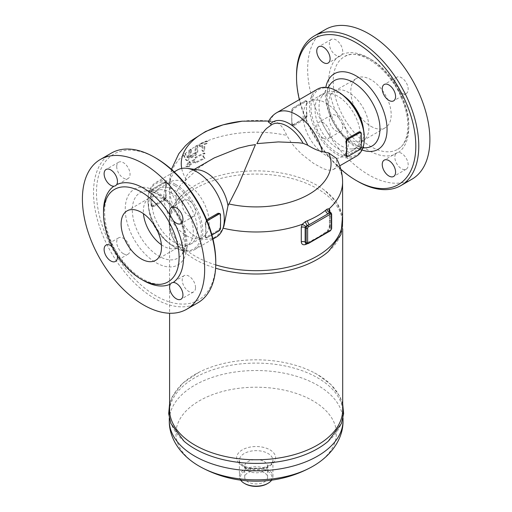 <?xml version="1.0" encoding="UTF-8"?>
<svg xmlns="http://www.w3.org/2000/svg" width="512" height="512" viewBox="0 0 512 512"><rect width="100%" height="100%" fill="white"/><g stroke="black" fill="none" stroke-linecap="round" stroke-linejoin="round"><path stroke-width="0.38" stroke-dasharray="2.56 1.92" d="M363.296 127.968A31.59 18.24 60 0 1 352.499 148.928A31.59 18.24 60 0 1 325.555 129.254A31.59 18.24 60 0 1 321.997 96.09A31.59 18.24 60 0 1 341.35 94.349A31.59 18.24 60 0 1 345.549 97.229M411.994 179.174A86.445 49.907 60 0 1 325.549 129.274A86.445 49.907 60 0 1 325.542 29.453M339.072 118.131A9.427 5.446 -120 0 0 331.309 115.053A9.427 5.446 -120 0 0 331.309 125.939A9.427 5.446 -120 0 0 340.736 131.386A9.427 5.446 -120 0 0 341.952 123.123L339.072 118.131A56.582 32.666 60 0 1 339.072 56.205L340.768 55.75L341.952 54.547A9.427 5.446 -120 0 0 339.949 43.648A9.427 5.446 -120 0 0 331.309 39.43A9.427 5.446 -120 0 0 330.637 49.024A9.427 5.446 -120 0 0 339.072 56.205M395.578 154.08A9.427 5.446 -120 0 0 397.581 164.979A9.427 5.446 -120 0 0 406.227 169.197A9.427 5.446 -120 0 0 406.899 159.603A9.427 5.446 -120 0 0 398.458 152.422L396.826 152.845L395.578 154.08A56.582 32.666 60 0 1 341.952 123.123M398.458 90.496A9.427 5.446 -120 0 0 406.227 93.574A9.427 5.446 -120 0 0 406.227 82.688A9.427 5.446 -120 0 0 396.794 77.242A9.427 5.446 -120 0 0 395.578 85.504L398.458 90.496A56.582 32.666 60 0 1 398.458 152.422M370.989 59.398A53.44 30.854 60 0 1 405.901 106.49A53.44 30.854 60 0 1 397.709 149.306A53.44 30.854 60 0 1 345.658 120.787A53.44 30.854 60 0 1 344.269 56.755A53.44 30.854 60 0 1 370.989 59.398M370.989 126.342A28.55 16.486 -120 0 0 385.267 127.757A28.55 16.486 -120 0 0 385.267 94.784A28.55 16.486 -120 0 0 356.71 78.304A28.55 16.486 -120 0 0 352.333 101.184A28.55 16.486 -120 0 0 370.989 126.342M323.424 138.189A9.427 5.446 60 0 1 317.267 129.882A9.427 5.446 60 0 1 318.714 122.323A9.427 5.446 60 0 1 326.477 125.402A9.427 5.446 60 0 1 328.141 138.656A9.427 5.446 60 0 1 323.424 138.189M340.845 169.293A84.346 48.698 60 0 1 299.328 99.635M296.525 75.443A86.445 49.907 -120 0 0 357.651 181.312M348.762 139.174A28.55 16.486 -120 0 0 363.04 140.589A28.55 16.486 -120 0 0 363.034 107.622A28.55 16.486 -120 0 0 334.483 91.136A28.55 16.486 -120 0 0 330.106 114.016A28.55 16.486 -120 0 0 348.762 139.174M174.65 185.587A37.722 21.779 60 0 1 201.318 231.789A37.722 21.779 60 0 1 174.65 247.187A37.722 21.779 60 0 1 169.638 243.744A37.722 21.779 60 0 1 148.448 207.046A37.722 21.779 60 0 1 147.974 200.986A37.722 21.779 60 0 1 174.65 185.587M170.944 192.73A31.59 18.24 60 0 1 190.298 242.573A31.59 18.24 60 0 1 166.746 241.44A31.59 18.24 60 0 1 148.998 210.701A31.59 18.24 60 0 1 159.795 189.734A31.59 18.24 60 0 1 170.944 192.73M306.381 111.962L306.675 115.52L306.528 108.589A38.771 22.381 60 0 1 306.675 105.389L306.381 101.83A1.888 1.088 120 0 0 305.05 101.062L293.19 107.904L305.05 101.062M293.19 107.904A1.888 1.088 120 0 0 291.859 110.214L291.859 113.946A38.771 22.381 -120 0 0 291.75 115.456A38.771 22.381 -120 0 0 291.712 117.146A38.771 22.381 -120 0 0 291.757 119.008A38.771 22.381 -120 0 0 291.859 120.518L291.859 124.077L291.859 120.518A38.771 22.381 -120 0 0 292.358 124.365L293.088 125.498L294.182 125.453L306.067 118.592L307.181 115.808A38.771 22.381 60 0 1 306.675 111.962A38.771 22.381 60 0 1 306.528 108.589L306.381 105.389M291.859 113.773L291.859 120.346M306.067 101.478L305.197 100.979A2.093 1.21 -60 0 1 306.246 100.87A2.093 1.21 -60 0 1 306.675 101.83L306.675 105.389A38.771 22.381 60 0 1 307.181 102.125L306.995 101.306L306.067 101.478L294.214 108.326L292.358 110.675A38.771 22.381 -120 0 0 291.859 113.946L291.859 110.387A2.093 1.21 -60 0 1 293.344 107.821L294.214 108.326M360.045 131.936L360.71 133.024A38.771 22.381 60 0 1 361.21 136.87A38.771 22.381 60 0 1 361.222 137.037M361.21 143.616L361.21 143.45A38.771 22.381 60 0 1 360.71 146.714L358.854 149.069L346.086 156.09M207.245 237.606L211.91 234.912L207.245 237.606A1.888 1.088 -60 0 1 205.914 236.832L205.619 233.28A38.771 22.381 -120 0 0 205.766 230.074A38.771 22.381 -120 0 0 205.619 226.701L205.914 223.149L205.619 226.701A38.771 22.381 -120 0 0 205.12 222.854L206.707 219.795M219.27 213.21L219.936 214.304A38.771 22.381 60 0 1 220.435 218.15A38.771 22.381 60 0 1 220.448 218.31M205.914 233.28L205.914 226.701M206.227 237.184L205.299 237.357L205.12 236.544A38.771 22.381 -120 0 0 205.619 233.28L205.619 236.832A2.093 1.21 120 0 0 206.054 237.792A2.093 1.21 120 0 0 207.098 237.69L206.227 237.184L218.08 230.342L219.936 227.987L220.435 228.282L220.435 224.723A38.771 22.381 60 0 1 219.936 227.987M165.606 196.794L165.907 193.242A38.771 22.381 60 0 1 165.754 189.869A38.771 22.381 60 0 1 165.907 186.662L165.606 183.11L165.907 186.662A38.771 22.381 60 0 1 166.406 183.398L166.227 182.586L165.325 182.739L153.44 189.6L151.584 191.949A38.771 22.381 -120 0 0 151.085 195.219A38.771 22.381 -120 0 0 150.976 196.723A38.771 22.381 -120 0 0 150.938 198.419A38.771 22.381 -120 0 0 150.982 200.288A38.771 22.381 -120 0 0 151.085 201.792L151.085 205.178A1.888 1.088 120 0 0 152.422 205.952L164.275 199.104A1.888 1.088 120 0 0 165.606 196.794L165.907 196.794A2.093 1.21 -60 0 1 164.422 199.36L164.275 199.104M165.606 193.242L165.606 186.662M151.085 195.046L151.085 201.626M165.293 199.866L164.422 199.36L152.57 206.208A2.093 1.21 -60 0 1 151.52 206.31A2.093 1.21 -60 0 1 151.085 205.35L151.085 201.792A38.771 22.381 -120 0 0 151.584 205.638L152.275 206.746L153.408 206.726L165.293 199.866L166.406 197.082A38.771 22.381 60 0 1 165.907 193.242L165.907 196.794L166.406 197.082M175.386 184.307A38.771 22.381 -120 0 0 156.006 182.387A38.771 22.381 -120 0 0 147.974 200.134A38.771 22.381 -120 0 0 175.386 247.616A38.771 22.381 -120 0 0 194.771 249.536A38.771 22.381 -120 0 0 200.717 218.47A38.771 22.381 -120 0 0 175.386 184.307M216.256 237.126A38.771 22.381 60 0 1 211.808 238.72C199.411 241.184 189.459 235.43 181.939 221.478A38.771 22.381 60 0 1 177.491 169.978M356.288 156.282A38.771 22.381 60 0 1 317.523 133.901A38.771 22.381 60 0 1 317.523 89.133M337.645 91.482A37.722 21.779 -120 0 0 310.976 106.88A37.722 21.779 -120 0 0 337.645 153.082A37.722 21.779 -120 0 0 364.32 137.677M268.294 121.914L270.054 121.498L274.752 121.786C279.245 122.707 283.251 127.245 286.784 135.405L290.989 142.336L294.662 146.976L301.805 154.259L313.632 163.45L323.334 168.71L327.955 170.099L331.418 170.176L333.99 169.12L336.134 166.509L336.979 164.384L336.294 158.24M274.752 121.786L270.054 121.178A74.893 43.238 180 0 1 274.752 121.786M330.099 212.186A3.142 2.778 -46.1 0 0 330.202 212.25L330.336 213.018A3.142 1.818 180 0 1 329.414 211.738L329.414 211.738A3.142 1.818 180 0 1 329.44 211.494M305.933 243.277A3.142 1.466 68.1 0 1 306.227 243.059L306.227 243.059A3.142 1.466 68.1 0 1 307.398 243.411L305.843 243.219M330.394 230.771A1.05 0.608 -120 0 1 329.869 230.72L328.416 231.558A3.142 2.067 -128.2 0 0 326.47 231.654L326.47 231.654A3.142 2.067 -128.2 0 0 325.882 233.05A86.445 49.907 0 0 0 327.046 232.109A3.142 2.106 50.4 0 1 327.622 230.726L327.622 230.726A3.142 2.106 50.4 0 1 329.626 230.579A89.587 51.725 180 0 1 328.416 231.558L309.094 242.714A3.142 1.517 -112.9 0 0 307.872 242.381L307.872 242.381A3.142 1.517 -112.9 0 0 307.238 243.814L309.722 242.701M323.994 234.464L325.882 233.05M327.046 232.109C328.787 230.374 329.728 228.122 329.875 225.331A3.142 1.818 0 0 0 329.414 226.278A3.142 1.818 0 0 0 330.336 227.565L329.869 230.72A2.093 1.21 120 0 0 331.347 228.154A1.05 0.608 180 0 1 331.654 228.576M223.923 226.118L222.989 228.16C220.326 233.171 216.602 236.691 211.808 238.72M189.402 150.445L190.323 149.248L190.886 149.331L191.021 150.048L188.634 157.747C187.635 160.013 186.662 160.73 185.722 159.904L183.648 155.776C183.667 154.195 184.122 153.504 185.011 153.696L186.867 157.306L187.667 157.805L185.766 154.125L184.864 153.53L185.766 154.125C184.877 153.939 184.422 154.63 184.403 156.211L186.771 160.666L185.722 159.904L186.47 160.333C187.411 161.158 188.378 160.442 189.376 158.182L191.686 150.803L191.392 149.626L190.202 150.714L188.192 157.306L187.61 157.741L186.867 157.306L187.45 156.877L189.402 150.445L190.144 150.874M195.104 147.392L195.962 145.85L196.627 145.702L197.005 146.259L197.005 151.699L195.104 154.88A87.494 50.515 0 0 0 191.213 157.21L190.592 157.299L191.334 157.728L191.955 157.638A86.445 49.907 180 0 1 195.84 155.309L197.747 152.128L197.747 146.784L197.491 146.189L196.877 146.182L196 147.142L195.469 153.382A86.445 49.907 0 0 0 191.955 155.501C190.829 156.941 190.829 157.658 191.955 157.638L191.213 157.21C190.086 157.229 190.086 156.512 191.213 155.072A87.494 50.515 180 0 1 194.726 152.954L195.104 152.314L195.104 147.392L195.84 147.821M199.885 145.965L199.187 146.003L198.886 145.408L199.885 143.827A87.494 50.515 180 0 1 206.182 141.043L206.957 141.05L207.283 141.626L206.182 143.181A87.494 50.515 0 0 0 204.026 144.077L204.026 149.421L203.021 150.931L202.317 151.008L201.933 150.458L201.926 145.005A87.494 50.515 0 0 0 199.885 145.965L200.627 146.394A86.445 49.907 180 0 1 202.675 145.434L202.675 150.784L202.97 151.398L203.674 151.405L204.768 149.971L204.774 144.506A86.445 49.907 180 0 1 206.938 143.616L208.038 142.17L207.712 141.485L206.938 141.478A86.445 49.907 0 0 0 200.627 144.256L199.629 145.792L199.898 146.413L200.627 146.394M201.926 145.005L202.675 145.434M204.026 144.077L204.774 144.506M202.778 156.173L204.237 158.099A87.494 50.515 0 0 0 195.034 162.618L194.278 161.549A87.494 50.515 0 0 0 189.107 164.813L189.107 166.304L185.715 166.227L189.107 161.171L189.107 162.669A87.494 50.515 180 0 1 194.278 159.411L195.034 157.485A87.494 50.515 180 0 1 204.237 152.966L202.778 156.173L203.52 156.602L204.992 153.402A86.445 49.907 0 0 0 195.776 157.914L195.021 159.84A86.445 49.907 0 0 0 189.85 163.098L189.85 161.606L186.464 166.662L189.85 166.739L189.85 165.242A86.445 49.907 180 0 1 195.021 161.978L195.776 163.046A86.445 49.907 180 0 1 204.992 158.534L203.52 156.602M204.237 152.966L204.992 153.402M195.034 157.485L195.776 157.914M204.237 158.099L204.992 158.534M194.278 159.411L195.021 159.84M195.034 162.618L195.776 163.046M189.107 162.669L189.85 163.098M194.278 161.549L195.021 161.978M189.107 161.171L189.85 161.606M189.107 164.813L189.85 165.242M185.715 166.227L186.464 166.662M189.107 166.304L189.85 166.739M328.275 441.197A86.861 50.15 0 0 0 343.008 413.254A86.861 50.15 0 0 0 317.568 377.792A86.861 50.15 0 0 0 222.906 366.918A86.861 50.15 0 0 0 169.286 413.254A86.861 50.15 0 0 0 184.019 441.197M169.6 409.792A86.547 49.971 180 0 1 199.021 372.256A86.547 49.971 180 0 1 313.274 372.256A86.547 49.971 180 0 1 317.344 374.464A86.547 49.971 180 0 1 342.694 409.792M328.358 251.578A86.547 49.971 0 0 0 342.694 224.032A86.547 49.971 0 0 0 317.344 188.698A86.547 49.971 0 0 0 223.027 177.869A86.547 49.971 0 0 0 169.6 224.032A86.547 49.971 0 0 0 183.936 251.578A86.547 49.971 0 0 0 215.61 268.179M215.75 264.896A86.445 49.907 180 0 1 169.702 220.774A86.445 49.907 180 0 1 187.885 190.15A86.445 49.907 180 0 1 317.274 185.478A86.445 49.907 180 0 1 324.41 190.15A86.445 49.907 180 0 1 342.592 220.774M264.224 472.666A11.424 6.592 0 0 0 251.776 471.232A11.424 6.592 0 0 0 244.723 477.325A11.424 6.592 0 0 0 256.147 483.917A11.424 6.592 0 0 0 267.571 477.325A11.424 6.592 0 0 0 264.224 472.666M264.224 461.542A11.424 6.592 180 0 1 267.571 466.202A11.424 6.592 180 0 1 256.147 472.8A11.424 6.592 180 0 1 244.723 466.202A11.424 6.592 180 0 1 251.776 460.109A11.424 6.592 180 0 1 264.224 461.542M240.646 480.154A16.768 9.677 180 0 1 239.386 476.467A16.768 9.677 180 0 1 256.147 466.79A16.768 9.677 180 0 1 272.915 476.467A16.768 9.677 180 0 1 271.654 480.154M267.264 483.744A15.718 9.075 0 0 0 267.264 470.912A15.718 9.075 0 0 0 245.037 470.912A15.718 9.075 0 0 0 245.03 483.744M181.939 221.478C179.2 215.098 177.325 208.346 176.32 201.216C175.341 192.781 178.24 186.022 185.018 180.954A30.912 17.843 60 0 1 191.046 171.226A30.912 17.843 60 0 1 198.701 169.92M185.018 180.954L199.059 167.648L210.72 159.866M270.662 125.261L271.411 124.832M161.382 244.742A28.55 16.486 -120 0 0 163.533 246.118A28.55 16.486 -120 0 0 177.811 247.533A28.55 16.486 -120 0 0 177.811 214.56A28.55 16.486 -120 0 0 149.254 198.074A28.55 16.486 -120 0 0 143.456 213.696M197.862 302.797A86.445 49.907 60 0 1 111.418 252.89A86.445 49.907 60 0 1 111.424 153.075M156.122 158.208A84.346 48.698 -120 0 0 96.48 192.646A84.346 48.698 -120 0 0 156.122 295.949A84.346 48.698 -120 0 0 215.77 261.517M188.87 200.474A9.427 5.446 -120 0 0 184.154 200.006A9.427 5.446 -120 0 0 184.154 210.899A9.427 5.446 -120 0 0 193.581 216.346A9.427 5.446 -120 0 0 195.027 208.787A9.427 5.446 -120 0 0 188.87 200.474M195.539 287.648A9.427 5.446 -120 0 0 191.418 278.157A9.427 5.446 -120 0 0 184.154 275.629A9.427 5.446 -120 0 0 184.154 286.515A9.427 5.446 -120 0 0 193.581 291.962A9.427 5.446 -120 0 0 195.539 287.648M123.379 253.683A9.427 5.446 -120 0 0 128.096 254.15A9.427 5.446 -120 0 0 128.096 243.264A9.427 5.446 -120 0 0 118.662 237.818A9.427 5.446 -120 0 0 117.222 245.376A9.427 5.446 -120 0 0 123.379 253.683M116.71 166.515A9.427 5.446 -120 0 0 120.826 176.006A9.427 5.446 -120 0 0 128.096 178.534A9.427 5.446 -120 0 0 128.096 167.648A9.427 5.446 -120 0 0 118.662 162.202A9.427 5.446 -120 0 0 116.71 166.515M112.109 246.477A9.427 5.446 60 0 1 113.837 248.173L116.717 253.158A9.427 5.446 60 0 1 117.318 255.501M325.792 102.989A32.013 18.483 60 0 1 346.707 131.194A32.013 18.483 60 0 1 341.798 156.845A32.013 18.483 60 0 1 309.786 138.368A32.013 18.483 60 0 1 309.786 101.402A32.013 18.483 60 0 1 325.792 102.989M337.645 96.141A32.013 18.483 -120 0 0 321.645 94.56A32.013 18.483 -120 0 0 321.645 131.52A32.013 18.483 -120 0 0 353.651 150.003A32.013 18.483 -120 0 0 358.56 124.352A32.013 18.483 -120 0 0 337.645 96.141M174.65 242.522A32.013 18.483 60 0 1 153.734 214.317A32.013 18.483 60 0 1 158.643 188.666A32.013 18.483 60 0 1 190.65 207.142A32.013 18.483 60 0 1 190.65 244.109A32.013 18.483 60 0 1 174.65 242.522M186.502 235.68A32.013 18.483 -120 0 0 202.509 237.267A32.013 18.483 -120 0 0 202.509 200.301A32.013 18.483 -120 0 0 170.496 181.824A32.013 18.483 -120 0 0 165.587 207.475A32.013 18.483 -120 0 0 186.502 235.68M366.586 147.693A37.779 21.811 60 0 1 334.368 124.166A37.779 21.811 60 0 1 330.112 84.506C321.92 93.197 330.931 126.387 348.768 140.038L358.01 145.965C361.376 147.373 364.237 147.949 366.592 147.693M361.984 149.971A43.68 25.216 60 0 1 325.837 87.36M341.952 54.547A56.582 32.666 60 0 1 395.578 85.504M307.181 102.125L306.381 101.83M291.859 110.214L292.358 110.675M307.181 115.808L306.675 115.52A2.093 1.21 -60 0 1 305.197 118.086L305.05 117.83A1.888 1.088 120 0 0 306.381 115.52M291.859 123.904A1.888 1.088 120 0 0 293.19 124.678L293.344 124.934A2.093 1.21 -60 0 1 292.294 125.037A2.093 1.21 -60 0 1 291.859 124.077L292.358 124.365M293.19 124.678L305.05 117.83M306.067 118.592L305.197 118.086L293.344 124.934L294.214 125.434M361.21 133.485L360.71 133.024M358.854 149.069L359.725 149.568A2.093 1.21 120 0 0 361.21 147.002L360.71 146.714M347.002 155.91L348.019 156.333M218.08 230.342L218.957 230.848A2.093 1.21 120 0 0 220.435 228.282M205.914 236.832L205.12 236.544M220.435 214.765L219.936 214.304M207.04 220.614A2.093 1.21 120 0 0 205.619 223.149L205.12 222.854M205.914 223.149A1.888 1.088 -60 0 1 207.155 220.896M207.008 220.525L206.227 220.077M153.44 206.707L152.422 205.952M151.584 205.638L151.085 205.178M165.606 183.11A1.888 1.088 120 0 0 164.275 182.336L164.422 182.253A2.093 1.21 -60 0 1 165.472 182.15A2.093 1.21 -60 0 1 165.907 183.11L166.406 183.398M164.275 182.336L152.422 189.184L164.422 182.253L165.293 182.758M151.584 191.949L151.085 191.661A2.093 1.21 -60 0 1 152.57 189.094L153.44 189.6M152.422 189.184A1.888 1.088 120 0 0 151.085 191.494M270.054 121.498A38.771 22.381 60 0 1 276.774 112.659M306.592 243.654A2.093 1.21 120 0 0 307.642 243.552L309.094 242.714A89.587 51.725 180 0 1 307.398 243.411L307.642 243.552A1.05 0.608 -120 0 0 308.166 243.603M329.382 211.36L329.414 226.278L327.622 230.726L319.302 236.486L310.79 241.069L305.728 243.168M331.654 214.035A1.05 0.608 0 0 0 331.347 213.606L330.336 213.018L330.336 227.565L331.347 228.154L331.347 213.606A2.093 1.21 120 0 0 330.918 212.646M329.875 225.331L329.875 212.013M336.979 164.384A86.445 49.907 180 0 1 342.592 182.074M190.944 150.374L191.686 150.803M197.005 146.355L197.747 146.784M199.885 143.827L200.627 144.256M195.104 152.314L195.84 152.742M194.726 152.954L195.469 153.382M191.213 155.072L191.955 155.501M197.005 151.699L197.747 152.128M195.104 154.88L195.84 155.309M188.634 157.747L189.376 158.182M183.648 155.776L184.403 156.211M187.45 156.877L188.192 157.306M201.926 150.349L202.675 150.784M204.026 149.421L204.774 149.856M206.182 141.043L206.938 141.478M206.182 143.181L206.938 143.616M244.294 467.168A16.768 9.677 0 0 0 262.56 469.261A16.768 9.677 0 0 0 272.915 460.32A16.768 9.677 0 0 0 256.147 450.643A16.768 9.677 0 0 0 239.386 460.32A16.768 9.677 0 0 0 244.294 467.168M242.374 465.734A19.482 11.245 180 0 1 251.104 446.912A19.482 11.245 180 0 1 274.963 460.691A19.482 11.245 180 0 1 242.374 465.734M311.782 466.906A80.23 46.323 0 0 0 313.6 401.197A80.23 46.323 0 0 0 199.782 400.57A80.23 46.323 0 0 0 199.418 466.285M343.008 420.672A86.861 50.15 0 0 0 256.147 370.522A86.861 50.15 0 0 0 169.286 420.672M176.32 201.216A86.445 49.907 180 0 1 169.702 182.074A86.445 49.907 180 0 1 286.784 135.405M186.362 179.366A74.893 43.238 180 0 1 181.709 168.429M242.24 121.178A74.893 43.238 180 0 1 270.054 121.178L268.736 121.043M271.277 124.922A30.912 17.843 60 0 1 271.744 124.64L271.334 124.89M156.122 191.418A43.68 25.216 60 0 1 182.874 260.358A43.68 25.216 60 0 1 129.376 229.472A43.68 25.216 60 0 1 156.122 191.418M103.533 212.563A56.582 32.666 -120 0 0 113.837 248.173M116.717 253.158A56.582 32.666 -120 0 0 142.4 279.885M159.034 194.554A37.779 21.811 60 0 1 182.182 254.163A37.779 21.811 60 0 1 140.147 236.301A37.779 21.811 60 0 1 145.702 190.97A37.779 21.811 60 0 1 159.034 194.554M352.499 148.928L362.81 148.026M321.997 96.09L327.93 87.616M396.794 77.242L384.198 84.512M406.227 93.574L393.632 100.845M396.826 152.845L384.198 160.134M406.227 169.197L393.632 176.467M331.309 115.053L318.714 122.323M340.736 131.386L328.141 138.656M331.309 39.43L318.714 46.707M340.768 55.75L328.141 63.04M397.709 149.312C408.346 143.936 411.494 122.963 402.733 101.133C391.469 69.421 358.374 46.419 344.269 56.749M363.04 140.589L385.267 127.757M334.483 91.136L356.71 78.304M166.746 241.44L169.638 243.744M148.998 210.701L148.448 207.046M306.995 101.312L305.088 100.966L293.235 107.808L291.795 110.304L291.75 115.45M291.757 119.014L291.795 123.994L293.05 125.472M205.299 237.357L207.206 237.702L211.923 234.976M150.982 200.288L151.027 205.267L152.275 206.746M150.976 196.723L151.027 191.578L152.461 189.088L164.32 182.24L166.227 182.586M174.65 247.187L175.386 247.616M147.974 200.986L147.974 200.134M194.771 249.536L212.966 239.034M156.006 182.387L174.195 171.878M333.504 169.44L339.744 165.837M190.784 149.248L191.526 149.677M196.723 145.747L197.466 146.176M199.181 145.997L199.923 146.426M202.234 150.97L202.976 151.398M206.957 141.05L207.712 141.485M342.694 403.821L339.923 396.512L330.944 384.576L317.395 374.49L313.274 372.256M199.021 372.256L182.778 383.226L172.294 396.659L169.6 403.821M183.936 251.578C162.624 233.939 164.461 206.605 187.885 190.15M342.592 215.546L336.333 201.99L324.41 190.15M244.723 477.325L244.723 466.202M267.571 477.325L267.571 466.202M272.915 476.467L272.915 460.32C272.89 461.888 271.923 463.398 270.016 464.832L262.925 467.91C255.584 469.37 249.158 468.64 243.642 465.728C239.898 462.586 238.477 460.787 239.386 460.32L239.386 476.467M343.008 418.144L343.008 413.254M169.286 418.144L169.286 413.254M169.6 224.032L169.6 313.242M342.694 224.032L342.694 228.877M171.437 169.357L169.702 182.074L169.702 220.774M191.046 171.226L194.342 169.325M155.584 260.365L177.811 247.533M127.027 210.912L149.254 198.074M168.026 281.914L166.797 282.554C156.595 287.936 137.696 279.898 123.77 262.144C101.958 236.538 98.592 196.403 114.586 189.357M128.096 178.534L115.469 185.824M118.662 162.202L106.067 169.472M128.096 254.15L115.501 261.427M118.662 237.818L106.067 245.094M184.154 275.629L171.526 282.918M193.581 291.962L180.986 299.232M184.154 200.006L171.558 207.283M193.581 216.346L180.986 223.616M190.298 242.573L182.189 254.157L184.979 245.869L184.461 234.899C182.496 224.71 177.984 215.162 170.918 206.246C166.611 200.992 162.112 197.005 157.427 194.291C152.762 191.725 148.851 190.618 145.702 190.97L159.795 189.734M321.645 94.56L309.786 101.402M353.651 150.003L341.798 156.845M158.643 188.666L170.496 181.824M190.65 244.109L202.509 237.267"/><path stroke-width="0.77" d="M342.656 94.918L345.549 97.229A31.59 18.24 60 0 1 363.296 127.968L363.846 131.622A37.722 21.779 -120 0 0 342.656 94.925A37.722 21.779 -120 0 0 337.645 91.482L336.909 91.053A38.771 22.381 60 0 1 364.32 138.534A38.771 22.381 60 0 1 356.288 156.282L339.744 165.837M314.432 35.866L325.542 29.453A86.445 49.907 60 0 1 368.768 33.734A86.445 49.907 60 0 1 425.235 109.907A86.445 49.907 60 0 1 411.994 179.174L400.877 185.594A86.445 49.907 -120 0 0 414.125 116.32A86.445 49.907 -120 0 0 357.651 40.147A86.445 49.907 -120 0 0 314.432 35.866A86.445 49.907 -120 0 0 296.525 75.443L296.525 77.152A84.346 48.698 60 0 1 356.173 42.714A84.346 48.698 60 0 1 415.814 146.022A84.346 48.698 60 0 1 356.166 180.454A84.346 48.698 60 0 1 340.845 169.293M388.915 84.979A9.427 5.446 60 0 1 395.072 93.293A9.427 5.446 60 0 1 393.632 100.845A9.427 5.446 60 0 1 385.862 97.766A9.427 5.446 60 0 1 384.198 84.512A9.427 5.446 60 0 1 388.915 84.979M395.584 172.147A9.427 5.446 60 0 1 393.632 176.467A9.427 5.446 60 0 1 384.986 172.25A9.427 5.446 60 0 1 382.982 161.357A9.427 5.446 60 0 1 384.198 160.134A9.427 5.446 60 0 1 391.469 162.662A9.427 5.446 60 0 1 395.584 172.147M316.755 51.021A9.427 5.446 60 0 1 318.714 46.707A9.427 5.446 60 0 1 327.354 50.918A9.427 5.446 60 0 1 329.357 61.818A9.427 5.446 60 0 1 328.141 63.04A9.427 5.446 60 0 1 320.877 60.512A9.427 5.446 60 0 1 316.755 51.021M299.328 99.635A84.346 48.698 60 0 1 296.525 77.152M356.166 180.454L357.651 181.312A86.445 49.907 -120 0 0 400.877 185.594M359.872 132.717A1.888 1.088 -60 0 1 361.21 133.485L361.21 133.318A2.093 1.21 120 0 0 360.774 132.358A2.093 1.21 120 0 0 359.725 132.461L347.872 139.302L359.872 132.717L359.13 131.834L360.774 132.358L361.267 133.402L361.312 138.381A38.771 22.381 60 0 1 361.357 140.243A38.771 22.381 60 0 1 361.318 141.939A38.771 22.381 60 0 1 361.216 143.379M346.688 152L346.387 155.558L346.541 148.8A38.771 22.381 -120 0 0 346.387 145.427L346.688 141.869A1.888 1.088 -60 0 1 348.019 139.558M361.21 137.043L361.267 147.091L361.21 143.616L361.267 147.091L359.834 149.581L348.019 156.333A1.888 1.088 -60 0 1 346.688 155.558M361.222 137.037A38.771 22.381 60 0 1 361.312 138.381M345.888 155.27L346.387 155.558A2.093 1.21 120 0 0 346.822 156.518L345.971 156L345.888 155.27A38.771 22.381 -120 0 0 346.387 152A38.771 22.381 -120 0 0 346.541 148.8L346.688 145.427M361.21 143.45L361.318 141.946M347.002 138.803L347.872 139.302A2.093 1.21 120 0 0 346.387 141.869L346.387 145.427A38.771 22.381 -120 0 0 345.888 141.581L347.002 138.803L358.854 131.955M220.435 224.723L220.435 228.448A1.888 1.088 -60 0 1 219.104 230.758L211.91 234.912L219.104 230.758M206.707 219.795L218.08 213.229L220 213.632A2.093 1.21 120 0 0 218.957 213.734L219.104 213.99A1.888 1.088 -60 0 1 220.435 214.765L220.538 219.654A38.771 22.381 60 0 0 220.448 218.31L220.499 214.675L220 213.632A2.093 1.21 120 0 1 220.435 214.592L220.582 221.523A38.771 22.381 60 0 1 220.544 223.219A38.771 22.381 60 0 1 220.442 224.653M220.538 219.661A38.771 22.381 60 0 1 220.582 221.523L220.435 224.89M174.195 171.878L177.491 169.978A38.771 22.381 60 0 1 187.091 168.333A38.771 22.381 60 0 1 196.877 171.898A38.771 22.381 60 0 1 222.483 229.632A38.771 22.381 60 0 1 216.256 237.126L212.966 239.034M329.44 211.494A3.142 1.818 180 0 1 329.875 210.79L329.28 208.678A86.445 49.907 180 0 0 342.592 182.074C342.522 173.581 340.422 165.638 336.294 158.24L328.698 152.928L322.259 151.642A38.771 22.381 60 0 0 296.154 114.579A38.771 22.381 60 0 0 276.774 112.659L317.523 89.133A38.771 22.381 60 0 1 336.909 91.053L337.645 91.482M364.32 138.534L364.32 137.677A37.722 21.779 -120 0 0 363.846 131.629M305.843 243.219L305.139 242.106L305.139 227.565L305.651 226.419L307.354 225.421A89.523 51.686 0 0 0 309.395 224.576L328.115 213.76A89.523 51.686 0 0 0 329.581 212.589A3.142 2.106 -129.6 0 1 327.008 209.146L329.28 208.678A3.142 2.778 -46.1 0 0 329.76 211.91L329.76 211.91A3.142 2.778 -46.1 0 0 330.099 212.186M305.651 226.419A3.142 0.544 32.9 0 0 302.234 224.294L301.28 227.302L301.28 241.843C301.587 244.378 303.027 245.261 305.6 244.486A3.142 1.466 68.1 0 1 305.933 243.277M301.28 227.302A3.142 1.818 0 0 1 305.139 227.565L306.157 228.154L306.157 242.694A2.093 1.21 120 0 0 306.592 243.654L305.728 243.168L306.227 243.059M309.722 242.701L323.994 234.464M301.28 241.843A3.142 1.818 180 0 1 305.139 242.106L306.157 242.694A1.05 0.608 0 0 0 307.642 242.694L307.642 228.154A1.05 0.608 -60 0 1 308.384 226.867A1.05 0.608 -120 0 0 307.642 225.587L307.354 225.421A3.142 1.466 68.1 0 1 305.562 221.53L302.234 224.294A86.445 49.907 180 0 1 223.078 228.186M308.384 226.867L330.611 214.035A1.05 0.608 -120 0 0 329.869 212.749L329.581 212.589L330.202 212.25L329.414 211.738M307.642 228.154A1.05 0.608 180 0 1 306.157 228.154A2.093 1.21 120 0 1 307.642 225.587L309.395 224.576A3.142 1.53 66.9 0 1 307.526 220.717A86.387 49.875 180 0 1 305.562 221.53M330.611 214.035A1.05 0.608 -60 0 1 331.347 214.464A1.05 0.608 0 0 0 331.654 214.035L330.918 212.646A2.093 1.21 120 0 0 329.869 212.749L328.115 213.76A3.142 2.061 52 0 1 325.594 210.285C320.474 214.381 314.451 217.856 307.526 220.717M194.342 169.325L214.246 157.914L238.451 148.192L248.96 145.587L255.443 144.614L238.106 185.747L227.981 205.76L223.923 226.118L222.483 229.632M169.6 403.821L168.678 413.728L170.893 423.533L184.019 441.197A86.861 50.15 0 0 0 194.726 448.717A86.861 50.15 0 0 0 328.275 441.197L341.402 423.533L343.616 413.728L342.694 403.821M342.694 228.877L342.694 409.792A86.547 49.971 180 0 1 256.147 459.763A86.547 49.971 180 0 1 169.6 409.792L169.6 313.242M215.61 268.179A86.547 49.971 0 0 0 328.358 251.578L340.986 234.534L342.592 215.546M342.592 182.074L342.592 220.774A86.445 49.907 180 0 1 215.75 264.896M271.654 480.154A16.768 9.677 180 0 1 268 483.315A16.768 9.677 180 0 1 244.294 483.315L244.294 483.315A16.768 9.677 180 0 1 240.646 480.154M245.03 483.744L244.294 483.315L245.037 483.744A15.718 9.075 0 0 0 245.037 483.744A15.718 9.075 0 0 0 267.264 483.744L268 483.315M187.091 168.333L198.701 169.92A30.912 17.843 60 0 1 227.981 205.76M322.259 151.642C317.971 150.72 313.152 148.589 307.808 145.248L303.11 143.302L298.278 142.739L278.304 141.92L256.87 143.629L261.914 134.195L264.634 130.515L266.483 128.499L271.744 124.64A30.912 17.843 60 0 1 303.11 143.302M271.277 124.922L270.566 123.744L268.294 121.914C270.195 117.971 273.024 114.886 276.774 112.659M143.456 213.696A28.55 16.486 -120 0 0 161.382 244.742M141.306 258.95A28.55 16.486 60 0 1 122.656 233.792A28.55 16.486 60 0 1 127.027 210.912A28.55 16.486 60 0 1 155.584 227.392A28.55 16.486 60 0 1 155.584 260.365A28.55 16.486 60 0 1 141.306 258.95M100.307 159.488L111.424 153.075A86.445 49.907 60 0 1 154.643 157.357L154.643 157.357A86.445 49.907 60 0 1 215.77 263.226A86.445 49.907 60 0 1 197.862 302.797L186.752 309.216A86.445 49.907 60 0 1 100.307 259.309A86.445 49.907 60 0 1 100.307 159.488A86.445 49.907 60 0 1 143.526 163.77A86.445 49.907 60 0 1 200 239.949A86.445 49.907 60 0 1 186.752 309.216M156.122 158.208L154.643 157.357L156.128 158.214A84.346 48.698 -120 0 0 156.122 158.208A84.346 48.698 -120 0 1 215.77 261.517L215.77 263.226M141.306 192.006A53.44 30.854 60 0 1 176.218 239.091A53.44 30.854 60 0 1 168.026 281.914A53.44 30.854 60 0 1 166.637 282.637A53.44 30.854 60 0 1 113.92 249.882A53.44 30.854 60 0 1 114.586 189.357A53.44 30.854 60 0 1 141.306 192.006M170.342 284.122L171.526 282.918L173.222 282.458A9.427 5.446 60 0 1 182.944 294.912A9.427 5.446 60 0 1 180.986 299.232A9.427 5.446 60 0 1 172.346 295.021A9.427 5.446 60 0 1 170.342 284.122A56.582 32.666 -120 0 1 142.4 279.885M173.222 220.538L170.342 215.546A9.427 5.446 60 0 1 171.558 207.283A9.427 5.446 60 0 1 176.269 207.744A9.427 5.446 60 0 1 182.432 216.058A9.427 5.446 60 0 1 180.986 223.616A9.427 5.446 60 0 1 173.222 220.538A56.582 32.666 -120 0 1 173.222 282.458M116.717 184.582L115.469 185.824L113.837 186.246A9.427 5.446 60 0 1 104.115 173.792A9.427 5.446 60 0 1 106.067 169.472A9.427 5.446 60 0 1 114.714 173.69A9.427 5.446 60 0 1 116.717 184.582A56.582 32.666 -120 0 1 170.342 215.546M117.318 255.501A9.427 5.446 60 0 1 115.501 261.427A9.427 5.446 60 0 1 110.79 260.96A9.427 5.446 60 0 1 104.627 252.653A9.427 5.446 60 0 1 106.067 245.094A9.427 5.446 60 0 1 112.109 246.477M327.93 87.616L330.112 84.506A37.779 21.811 60 0 1 353.261 82.419A37.779 21.811 60 0 1 379.066 120.205A37.779 21.811 60 0 1 366.586 147.693L362.81 148.026M325.837 87.36A43.68 25.216 60 0 1 356.173 75.923A43.68 25.216 60 0 1 386.918 125.965A43.68 25.216 60 0 1 361.984 149.971M345.888 141.581L346.688 141.869M359.872 149.485L347.974 156.429L359.872 149.485A1.888 1.088 -60 0 0 361.21 147.174M347.872 156.416L346.822 156.518A2.093 1.21 120 0 0 347.872 156.416M218.08 213.229L218.957 213.734L207.245 220.838L219.104 213.99M305.6 244.486A86.445 49.907 0 0 0 307.181 243.84M329.875 212.013L329.875 210.79M327.008 209.146A86.387 49.875 180 0 1 325.594 210.285M331.654 214.035L331.654 228.576L330.394 230.771A1.05 0.608 -120 0 0 330.611 230.291L308.384 243.123A1.05 0.608 -60 0 1 307.642 242.694M330.394 230.771L308.166 243.603A1.05 0.608 -120 0 0 308.384 243.123M328.698 152.928A74.893 43.238 180 0 1 305.824 196.032A74.893 43.238 180 0 1 228.96 203.962M331.654 228.576A1.05 0.608 180 0 1 331.347 229.005A1.05 0.608 -60 0 1 330.611 230.291M331.347 214.464L331.347 229.005M199.418 466.285A80.23 46.323 0 0 0 200.838 467.085A80.23 46.323 0 0 0 311.443 467.091A80.23 46.323 0 0 0 311.782 466.906M194.726 456.134A86.861 50.15 0 0 0 289.389 467.008A86.861 50.15 0 0 0 343.008 420.672C343.475 437.459 332.333 455.654 311.462 467.078C294.47 476.301 276.307 480.998 256.966 481.19C237.05 481.267 218.336 476.57 200.832 467.078L199.283 466.208C180.07 455.226 168.947 437.773 169.286 420.672A86.861 50.15 0 0 0 194.726 456.134M181.709 168.429A74.893 43.238 180 0 1 242.24 121.178L268.736 121.043M307.808 145.248A32.659 18.854 -120 0 0 270.566 123.744M113.837 186.246A56.582 32.666 -120 0 0 103.533 212.563M220.544 223.219L220.499 228.365L219.059 230.854L211.923 234.976M308.166 243.603L306.592 243.654M330.918 212.646L330.15 212.205M343.008 420.672L343.008 418.144M169.286 420.672L169.286 418.144M242.24 121.178L223.085 124.845L205.587 131.494L190.49 141.158L185.421 145.779L178.816 153.715L171.437 169.357"/></g></svg>
